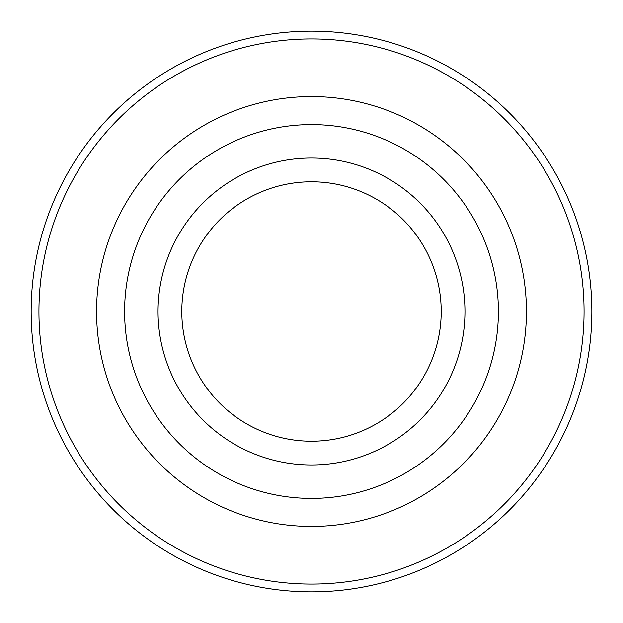 <?xml version="1.0" encoding="UTF-8"?>
<svg xmlns="http://www.w3.org/2000/svg" width="623" height="623" viewBox="0 0 623 623"><rect width="100%" height="100%" fill="white"/><g stroke="black" fill="none" stroke-linecap="round" stroke-linejoin="round"><path stroke-width="0.93" d="M311.5 591.85A280.35 280.35 0 0 1 31.15 311.5A280.35 280.35 0 0 1 311.5 31.15A280.35 280.35 0 0 1 591.85 311.5A280.35 280.35 0 0 1 311.5 591.85M311.5 584.062A272.562 272.562 0 0 1 38.938 311.5A272.562 272.562 0 0 1 311.5 38.938A272.562 272.562 0 0 1 584.062 311.5A272.562 272.562 0 0 1 311.5 584.062M311.5 498.4A186.9 186.9 0 0 1 124.6 311.5A186.9 186.9 0 0 1 311.5 124.6A186.9 186.9 0 0 1 498.4 311.5A186.9 186.9 0 0 1 311.5 498.4M311.5 464.96A153.46 153.46 0 0 1 158.04 311.5A153.46 153.46 0 0 1 311.5 158.04A153.46 153.46 0 0 1 464.96 311.5A153.46 153.46 0 0 1 311.5 464.96M441.216 311.5A129.716 129.716 0 0 1 311.5 441.216A129.716 129.716 0 0 1 181.784 311.5A129.716 129.716 0 0 1 311.5 181.784A129.716 129.716 0 0 1 441.216 311.5M96.565 311.5A214.935 214.935 0 0 1 311.5 96.565A214.935 214.935 0 0 1 526.435 311.5A214.935 214.935 0 0 1 311.5 526.435A214.935 214.935 0 0 1 96.565 311.5"/></g></svg>

